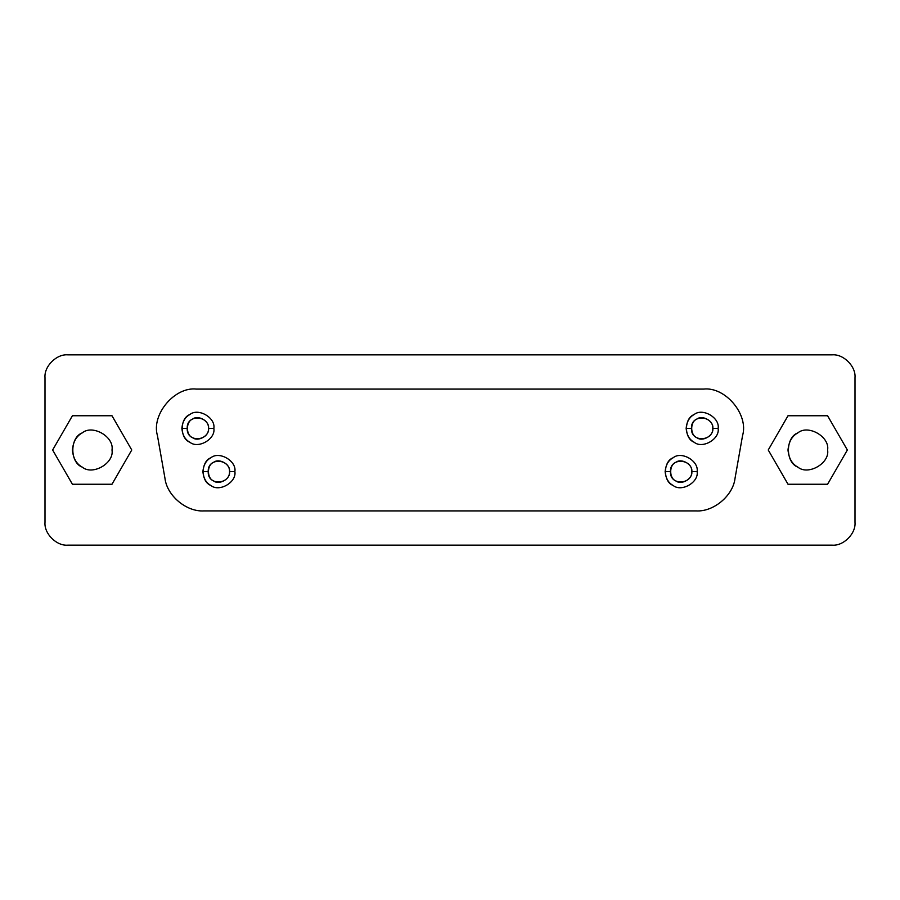 <?xml version="1.0" encoding="UTF-8"?>
<svg xmlns="http://www.w3.org/2000/svg" width="900" height="900" viewBox="0 0 900 900"><rect width="100%" height="100%" fill="white"/><g stroke="black" fill="none" stroke-linecap="round" stroke-linejoin="round"><path stroke-width="1.35" d="M788.006 450C788.783 458.314 792.079 464.029 797.906 467.145C808.155 475.808 829.969 463.207 827.595 450C829.969 436.793 808.155 424.192 797.906 432.855C792.079 435.971 788.783 441.686 788.006 450M827.584 484.256L847.361 450L827.584 415.744L788.018 415.744L768.24 450L788.018 484.256L827.584 484.256L788.018 484.256L768.24 450L788.018 415.744L827.584 415.744L847.361 450L827.584 484.256M827.595 450C829.969 463.207 808.155 475.808 797.906 467.145C785.273 462.6 785.273 437.4 797.906 432.855C808.155 424.192 829.969 436.793 827.595 450M72.405 450C73.181 458.314 76.478 464.029 82.305 467.145C92.554 475.808 114.367 463.207 111.994 450C114.367 436.793 92.554 424.192 82.305 432.855C76.478 435.971 73.181 441.686 72.405 450M111.983 484.256L131.76 450L111.983 415.744L72.416 415.744L52.639 450L72.416 484.256L111.983 484.256L72.416 484.256L52.639 450L72.416 415.744L111.983 415.744L131.76 450L111.983 484.256M111.994 450C114.367 463.207 92.554 475.808 82.305 467.145C69.671 462.6 69.671 437.4 82.305 432.855C92.554 424.192 114.367 436.793 111.994 450M229.534 471.623C230.816 464.512 219.071 457.729 213.547 462.386C206.752 464.839 206.752 478.406 213.547 480.848C219.071 485.516 230.816 478.733 229.534 471.623L234.866 471.623C236.779 460.946 219.161 450.776 210.881 457.774C206.179 460.294 203.513 464.906 202.894 471.623L208.215 471.623C207.495 457.076 230.096 458.674 229.534 471.623C230.096 484.571 207.495 486.157 208.215 471.623L202.894 471.623C203.513 478.339 206.179 482.951 210.881 485.46C219.161 492.457 236.779 482.287 234.866 471.623L229.534 471.623M691.785 471.623C693.056 464.512 681.311 457.729 675.799 462.386C668.992 464.839 668.992 478.406 675.799 480.848C681.311 485.516 693.056 478.733 691.785 471.623L697.106 471.623C699.03 460.946 681.413 450.776 673.133 457.774C668.419 460.294 665.764 464.906 665.134 471.623L670.466 471.623C669.746 457.076 692.347 458.674 691.785 471.623C692.347 484.571 669.746 486.157 670.466 471.623L665.134 471.623C665.764 478.339 668.419 482.951 673.133 485.46C681.413 492.457 699.03 482.287 697.106 471.623L691.785 471.623M208.519 428.377C209.801 421.267 198.056 414.484 192.532 419.152C185.737 421.594 185.737 435.161 192.532 437.614C198.056 442.271 209.801 435.488 208.519 428.377L213.851 428.377C215.775 417.713 198.146 407.543 189.866 414.54C185.164 417.049 182.498 421.661 181.879 428.377L187.211 428.377C186.491 413.843 209.081 415.429 208.519 428.377C209.081 441.326 186.491 442.924 187.211 428.377L181.879 428.377C182.498 435.094 185.164 439.706 189.866 442.226C198.146 449.224 215.775 439.054 213.851 428.377L208.519 428.377M712.789 428.377C714.071 421.267 702.326 414.484 696.803 419.152C690.008 421.594 690.008 435.161 696.803 437.614C702.326 442.271 714.071 435.488 712.789 428.377L718.121 428.377C720.045 417.713 702.428 407.543 694.148 414.54C689.434 417.049 686.768 421.661 686.149 428.377L691.481 428.377C690.761 413.843 713.351 415.429 712.789 428.377C713.351 441.326 690.761 442.924 691.481 428.377L686.149 428.377C686.768 435.094 689.434 439.706 694.148 442.226C702.428 449.224 720.045 439.054 718.121 428.377L712.789 428.377M196.414 389.093C174.679 386.527 151.121 414.596 157.433 435.555L164.947 478.192C166.849 495.619 186.446 512.055 203.94 510.907L696.06 510.907C713.554 512.055 733.151 495.619 735.053 478.192L742.567 435.555C748.879 414.596 725.321 386.527 703.586 389.093L196.414 389.093L703.586 389.093C725.321 386.527 748.879 414.596 742.567 435.555L735.053 478.192C733.151 495.619 713.554 512.055 696.06 510.907L203.94 510.907C186.446 512.055 166.849 495.619 164.947 478.192L157.433 435.555C151.121 414.596 174.679 386.527 196.414 389.093M718.121 428.377C720.045 439.054 702.428 449.224 694.148 442.226C683.944 438.548 683.944 418.207 694.148 414.54C702.428 407.543 720.045 417.713 718.121 428.377M213.851 428.377C215.775 439.054 198.146 449.224 189.866 442.226C179.674 438.548 179.674 418.207 189.866 414.54C198.146 407.543 215.775 417.713 213.851 428.377M697.106 471.623C699.03 482.287 681.413 492.457 673.133 485.46C662.929 481.793 662.929 461.452 673.133 457.774C681.413 450.776 699.03 460.946 697.106 471.623M234.866 471.623C236.779 482.287 219.161 492.457 210.881 485.46C200.678 481.793 200.678 461.452 210.881 457.774C219.161 450.776 236.779 460.946 234.866 471.623M832.163 354.836C843.457 353.824 856.024 366.379 855 377.674C856.024 366.379 843.457 353.824 832.163 354.836L67.837 354.836L832.163 354.836M45 377.674C43.976 366.379 56.542 353.824 67.837 354.836C56.542 353.824 43.976 366.379 45 377.674L45 522.326L45 377.674M67.837 545.164C56.542 546.176 43.976 533.621 45 522.326C43.976 533.621 56.542 546.176 67.837 545.164L832.163 545.164L67.837 545.164M855 522.326C856.024 533.621 843.457 546.176 832.163 545.164C843.457 546.176 856.024 533.621 855 522.326L855 377.674L855 522.326"/></g></svg>
